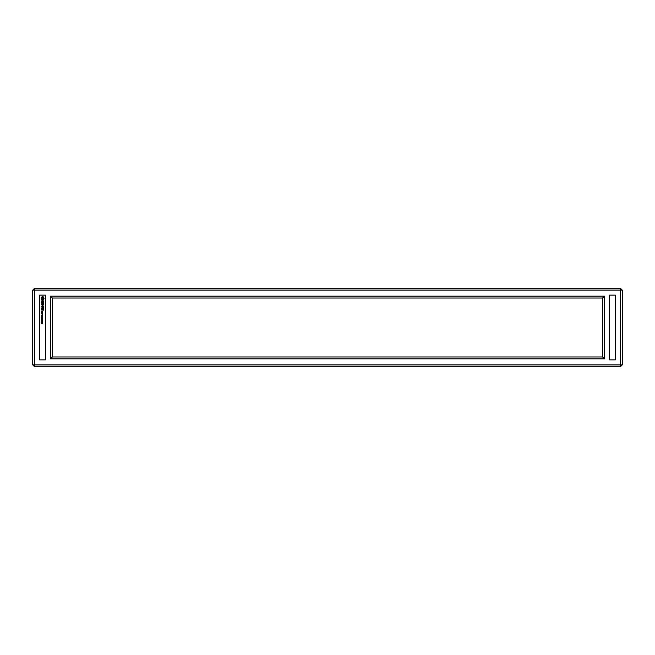 <?xml version="1.0" encoding="UTF-8"?>
<svg xmlns="http://www.w3.org/2000/svg" width="655" height="655" viewBox="0 0 655 655"><rect width="100%" height="100%" fill="white"/><g stroke="black" fill="none" stroke-linecap="round" stroke-linejoin="round"><path stroke-width="0.98" d="M34.633 366.8L620.367 366.8L622.25 364.917L622.25 290.083L620.367 288.2L34.633 288.2L32.75 290.083L32.75 364.917L34.633 366.8L34.633 364.917L620.367 364.917L620.367 366.8M622.25 364.917L620.367 364.917L620.367 290.083L34.633 290.083L34.633 364.917L32.75 364.917M39.668 359.882L39.668 295.118L45.482 295.118L45.482 359.882L39.668 359.882M50.517 296.142L50.517 358.858L604.483 358.858L604.483 296.142L50.517 296.142L52.4 298.025L52.4 356.975L602.6 356.975L602.6 298.025L52.4 298.025M609.518 359.882L609.518 295.118L615.332 295.118L615.332 359.882L609.518 359.882M34.633 288.2L34.633 290.083L32.75 290.083M620.367 288.2L620.367 290.083L622.25 290.083M50.517 358.858L52.4 356.975M604.483 296.142L602.6 298.025M604.483 358.858L602.6 356.975M41.707 322.522L42.6 323.087L41.814 322.645L41.707 323.152L41.707 322.522M42.665 323.914L41.707 323.398L42.559 323.783L42.665 323.267L42.665 323.914M42.698 322.096L41.674 322.088L42.698 322.096M42.698 321.351L41.674 321.351L42.698 321.351M42.665 319.55L41.854 320.008L42.665 320.459L41.707 320.459L42.518 320.336L41.707 320.066L42.518 319.665L41.707 319.55L42.665 319.55M42.665 318.682L42.665 319.378L42.559 318.813L42.256 319.329L41.814 318.813L41.707 319.386L41.707 318.682L42.665 318.682M42.665 317.79L42.567 318.428L41.814 318.461L41.707 317.79L42.665 317.79M42.665 316.39L41.871 317.02L42.665 317.143L41.707 317.143L42.51 316.512L41.707 316.39L42.665 316.39M42.665 315.522L42.395 316.226L41.707 315.653L42.665 315.522M42.01 314.711L41.805 315.104L42.403 314.621L42.624 315.211L42.419 314.744L41.748 315.235L42.01 314.711M42.591 311.976L42.469 312.73L41.724 312.075L42.591 311.976M42.591 311.805L41.814 311.805L41.724 311.15L42.591 311.051L42.591 311.805M42.591 312.828L42.591 313.581L41.462 313.483L41.552 312.828L41.65 313.385L42.591 312.828M43.451 309.119L43.353 310.175L43.255 309.217L42.681 309.217L42.583 309.979L42.493 309.217L41.912 309.217L41.724 310.077L41.814 309.021L43.451 309.119M43.345 308.423L41.724 308.513L43.345 308.423M43.451 307.064L43.353 308.12L43.255 307.162L42.681 307.162L42.583 307.932L42.493 307.162L41.724 307.072L43.451 307.064M42.387 305.795L43.451 306.483L41.724 306.483L43.001 306.384L42.108 305.795L43.001 305.214L41.822 305.025L43.353 305.025L42.387 305.795M43.353 303.527L43.353 304.673L43.255 303.724L42.681 303.724L42.583 304.485L42.493 303.724L41.912 303.724L41.724 304.575L41.814 303.527L43.353 303.527M43.255 302.512L43.353 303.273L43.255 302.7L41.724 302.602L43.255 302.512M42.706 300.498L43.451 300.907L43.246 301.693L42.845 300.694L41.953 301.775L41.724 300.932L42.059 300.547L42.329 301.578L42.706 300.498M43.729 297.526L44.049 298.762L43.14 299.662L42.035 299.662L41.126 298.762L41.126 297.648L42.035 296.748L43.14 296.748L43.729 297.526M41.789 322.088L42.583 322.096L41.789 322.088M41.789 321.351L42.583 321.359L41.789 321.351M42.395 316.095L42.231 315.653L42.395 316.095M42.493 311.616L41.912 311.248L42.493 311.616M43.296 298.508L42.886 297.493L41.879 297.902L42.288 298.917L43.296 298.508"/></g></svg>
